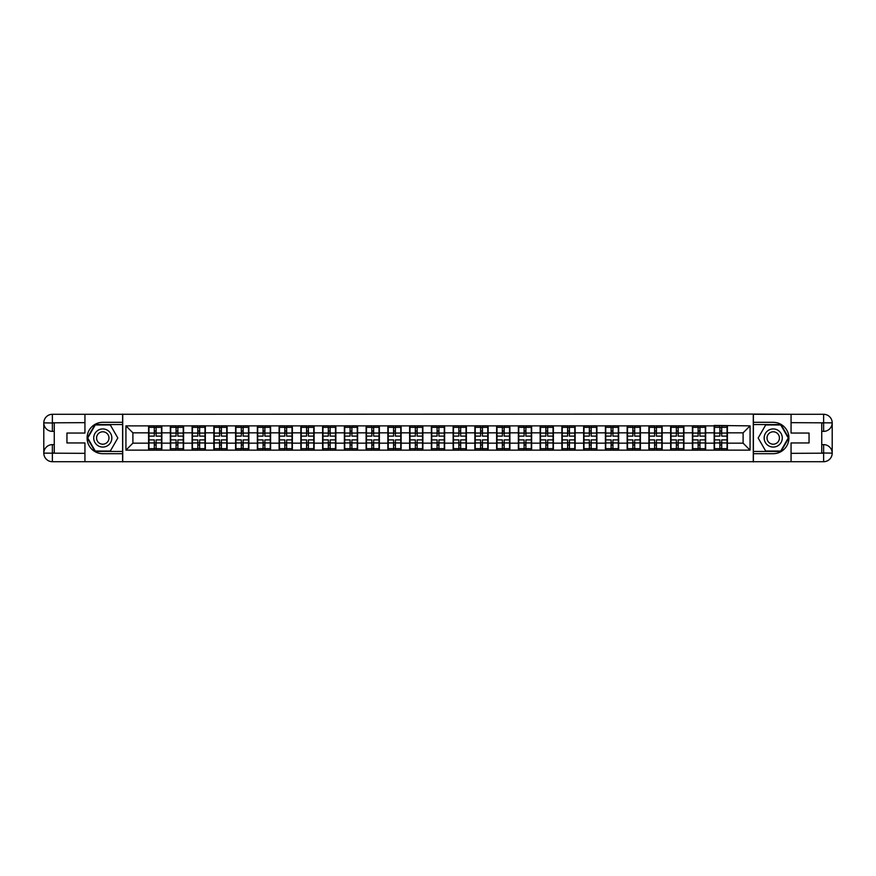 <?xml version="1.0" encoding="UTF-8"?>
<svg xmlns="http://www.w3.org/2000/svg" width="876" height="876" viewBox="0 0 876 876"><rect width="100%" height="100%" fill="white"/><g stroke="black" fill="none" stroke-linecap="round" stroke-linejoin="round"><path stroke-width="1.31" d="M81.172 461.707L794.828 461.707M794.828 414.293L753.272 414.085L753.272 461.915M753.272 414.085L81.172 414.293M122.728 461.915L122.728 414.085M743.1 443.157L743.1 432.843L727.408 432.843L727.408 443.157L743.1 443.157L750.064 450.133L750.064 425.867L714.159 425.451L714.159 432.843L705.662 432.843L705.662 443.157L714.159 443.157L714.159 432.843M750.064 450.133L125.936 450.133L125.936 425.867L148.591 425.867L148.591 432.843L132.9 432.843L132.9 443.157L148.591 443.157L148.591 432.843M714.159 425.867L148.591 425.867M714.159 443.157L714.159 450.133M705.662 443.157L705.662 450.133M705.662 425.867L705.662 432.843M683.904 443.157L692.412 443.157L692.412 432.843L683.904 432.843L683.904 450.133M692.412 443.157L692.412 450.133M692.412 425.867L692.412 432.843M683.904 425.867L683.904 432.843M662.147 443.157L670.655 443.157L670.655 432.843L662.147 432.843L662.147 450.133M670.655 443.157L670.655 450.133M670.655 425.867L670.655 432.843M662.147 425.867L662.147 432.843M640.4 443.157L648.908 443.157L648.908 432.843L640.4 432.843L640.4 450.133M648.908 443.157L648.908 450.133M648.908 425.867L648.908 432.843M640.4 425.867L640.4 432.843M618.642 443.157L627.15 443.157L627.15 432.843L618.642 432.843L618.642 450.133M627.15 443.157L627.15 450.133M627.15 425.867L627.15 432.843M618.642 425.867L618.642 432.843M596.895 443.157L605.404 443.157L605.404 432.843L596.895 432.843L596.895 450.133M605.404 443.157L605.404 450.133M605.404 425.867L605.404 432.843M596.895 425.867L596.895 432.843M575.138 443.157L583.646 443.157L583.646 432.843L575.138 432.843L575.138 450.133M583.646 443.157L583.646 450.133M583.646 425.867L583.646 432.843M575.138 425.867L575.138 432.843M553.391 443.157L561.888 443.157L561.888 432.843L553.391 432.843L553.391 450.133M561.888 443.157L561.888 450.133M561.888 425.867L561.888 432.843M553.391 425.867L553.391 432.843M531.633 443.157L540.142 443.157L540.142 432.843L531.633 432.843L531.633 450.133M540.142 443.157L540.142 450.133M540.142 425.867L540.142 432.843M531.633 425.867L531.633 432.843M509.887 443.157L518.384 443.157L518.384 432.843L509.887 432.843L509.887 450.133M518.384 443.157L518.384 450.133M518.384 425.867L518.384 432.843M509.887 425.867L509.887 432.843M488.129 443.157L496.637 443.157L496.637 432.843L488.129 432.843L488.129 450.133M496.637 443.157L496.637 450.133M496.637 425.867L496.637 432.843M488.129 425.867L488.129 432.843M466.371 443.157L474.88 443.157L474.88 432.843L466.371 432.843L466.371 450.133M474.88 443.157L474.88 450.133M474.88 425.867L474.88 432.843M466.371 425.867L466.371 432.843M444.625 443.157L453.133 443.157L453.133 432.843L444.625 432.843L444.625 450.133M453.133 443.157L453.133 450.133M453.133 425.867L453.133 432.843M444.625 425.867L444.625 432.843M422.867 443.157L431.375 443.157L431.375 432.843L422.867 432.843L422.867 450.133M431.375 443.157L431.375 450.133M431.375 425.867L431.375 432.843M422.867 425.867L422.867 432.843M401.12 443.157L409.629 443.157L409.629 432.843L401.12 432.843L401.12 450.133M409.629 443.157L409.629 450.133M409.629 425.867L409.629 432.843M401.12 425.867L401.12 432.843M379.363 443.157L387.871 443.157L387.871 432.843L379.363 432.843L379.363 450.133M387.871 443.157L387.871 450.133M387.871 425.867L387.871 432.843M379.363 425.867L379.363 432.843M357.616 443.157L366.113 443.157L366.113 432.843L357.616 432.843L357.616 450.133M366.113 443.157L366.113 450.133M366.113 425.867L366.113 432.843M357.616 425.867L357.616 432.843M335.858 443.157L344.367 443.157L344.367 432.843L335.858 432.843L335.858 450.133M344.367 443.157L344.367 450.133M344.367 425.867L344.367 432.843M335.858 425.867L335.858 432.843M314.112 443.157L322.609 443.157L322.609 432.843L314.112 432.843L314.112 450.133M322.609 443.157L322.609 450.133M322.609 425.867L322.609 432.843M314.112 425.867L314.112 432.843M292.354 443.157L300.862 443.157L300.862 432.843L292.354 432.843L292.354 450.133M300.862 443.157L300.862 450.133M300.862 425.867L300.862 432.843M292.354 425.867L292.354 432.843M270.596 443.157L279.105 443.157L279.105 432.843L270.596 432.843L270.596 450.133M279.105 443.157L279.105 450.133M279.105 425.867L279.105 432.843M270.596 425.867L270.596 432.843M248.85 443.157L257.358 443.157L257.358 432.843L248.85 432.843L248.85 450.133M257.358 443.157L257.358 450.133M257.358 425.867L257.358 432.843M248.85 425.867L248.85 432.843M227.092 443.157L235.6 443.157L235.6 432.843L227.092 432.843L227.092 450.133M235.6 443.157L235.6 450.133M235.6 425.867L235.6 432.843M227.092 425.867L227.092 432.843M205.345 443.157L213.853 443.157L213.853 432.843L205.345 432.843L205.345 450.133M213.853 443.157L213.853 450.133M213.853 425.867L213.853 432.843M205.345 425.867L205.345 432.843M183.588 443.157L192.096 443.157L192.096 432.843L183.588 432.843L183.588 450.133M192.096 443.157L192.096 450.133M192.096 425.867L192.096 432.843M183.588 425.867L183.588 432.843M161.841 443.157L170.338 443.157L170.338 432.843L161.841 432.843L161.841 450.133M170.338 443.157L170.338 450.133M170.338 425.867L170.338 432.843M161.841 425.867L161.841 432.843M148.591 443.157L148.591 450.133M132.9 443.157L125.936 450.133M125.936 425.867L132.9 432.843M727.408 443.157L727.408 450.133M727.408 425.867L727.408 432.843M750.064 425.867L743.1 432.843M148.942 433.062L154.307 433.062L154.307 425.802L148.942 425.802L148.942 439.883L154.307 439.883L154.307 442.938L156.125 442.928L156.125 439.883L161.491 439.883L161.491 425.802L156.125 425.802L156.125 427.335L161.491 427.335M154.307 431.036L156.125 431.036M156.125 427.543L154.307 427.543M148.942 436.117L154.307 436.117L154.307 433.062L156.125 433.072L156.125 436.117L161.491 436.117M148.942 427.335L154.307 427.335M154.307 448.457L156.125 448.457M154.307 444.964L156.125 444.964M148.942 450.198L154.307 450.198L154.307 448.665L148.942 448.665L148.942 450.198M148.942 439.883L148.942 442.938L154.307 442.938L154.307 448.665M148.942 442.938L148.942 448.665M161.491 439.883L161.491 450.198L156.125 450.198L156.125 448.665L161.491 448.665M161.491 442.938L156.125 442.938L156.125 448.665M161.491 433.062L156.125 433.062L156.125 427.335M170.689 433.062L176.065 433.062L176.065 425.802L170.689 425.802L170.689 439.883L176.065 439.883L176.065 442.938L177.872 442.928L177.872 439.883L183.237 439.883L183.237 425.802L177.872 425.802L177.872 427.335L183.237 427.335M176.065 431.036L177.872 431.036M177.872 427.543L176.065 427.543M170.689 436.117L176.065 436.117L176.065 433.062L177.872 433.072L177.872 436.117L183.237 436.117M170.689 427.335L176.065 427.335M176.065 448.457L177.872 448.457M176.065 444.964L177.872 444.964M170.689 450.198L176.065 450.198L176.065 448.665L170.689 448.665L170.689 450.198M170.689 439.883L170.689 442.938L176.065 442.938L176.065 448.665M170.689 442.938L170.689 448.665M183.237 439.883L183.237 450.198L177.872 450.198L177.872 448.665L183.237 448.665M183.237 442.938L177.872 442.938L177.872 448.665M183.237 433.062L177.872 433.062L177.872 427.335M192.446 433.062L197.812 433.062L197.812 425.802L192.446 425.802L192.446 439.883L197.812 439.883L197.812 442.938L199.629 442.928L199.629 439.883L204.995 439.883L204.995 425.802L199.629 425.802L199.629 427.335L204.995 427.335M197.812 431.036L199.629 431.036M199.629 427.543L197.812 427.543M192.446 436.117L197.812 436.117L197.812 433.062L199.629 433.072L199.629 436.117L204.995 436.117M192.446 427.335L197.812 427.335M197.812 448.457L199.629 448.457M197.812 444.964L199.629 444.964M192.446 450.198L197.812 450.198L197.812 448.665L192.446 448.665L192.446 450.198M192.446 439.883L192.446 442.938L197.812 442.938L197.812 448.665M192.446 442.938L192.446 448.665M204.995 439.883L204.995 450.198L199.629 450.198L199.629 448.665L204.995 448.665M204.995 442.938L199.629 442.938L199.629 448.665M204.995 433.062L199.629 433.062L199.629 427.335M214.193 433.062L219.569 433.062L219.569 425.802L214.193 425.802L214.193 439.883L219.569 439.883L219.569 442.938L221.376 442.928L221.376 439.883L226.742 439.883L226.742 425.802L221.376 425.802L221.376 427.335L226.742 427.335M219.569 431.036L221.376 431.036M221.376 427.543L219.569 427.543M214.193 436.117L219.569 436.117L219.569 433.062L221.376 433.072L221.376 436.117L226.742 436.117M214.193 427.335L219.569 427.335M219.569 448.457L221.376 448.457M219.569 444.964L221.376 444.964M214.193 450.198L219.569 450.198L219.569 448.665L214.193 448.665L214.193 450.198M214.193 439.883L214.193 442.938L219.569 442.938L219.569 448.665M214.193 442.938L214.193 448.665M226.742 439.883L226.742 450.198L221.376 450.198L221.376 448.665L226.742 448.665M226.742 442.938L221.376 442.938L221.376 448.665M226.742 433.062L221.376 433.062L221.376 427.335M235.951 433.062L241.316 433.062L241.316 425.802L235.951 425.802L235.951 439.883L241.316 439.883L241.316 442.938L243.134 442.928L243.134 439.883L248.499 439.883L248.499 425.802L243.134 425.802L243.134 427.335L248.499 427.335M241.316 431.036L243.134 431.036M243.134 427.543L241.316 427.543M235.951 436.117L241.316 436.117L241.316 433.062L243.134 433.072L243.134 436.117L248.499 436.117M235.951 427.335L241.316 427.335M241.316 448.457L243.134 448.457M241.316 444.964L243.134 444.964M235.951 450.198L241.316 450.198L241.316 448.665L235.951 448.665L235.951 450.198M235.951 439.883L235.951 442.938L241.316 442.938L241.316 448.665M235.951 442.938L235.951 448.665M248.499 439.883L248.499 450.198L243.134 450.198L243.134 448.665L248.499 448.665M248.499 442.938L243.134 442.938L243.134 448.665M248.499 433.062L243.134 433.062L243.134 427.335M257.697 433.062L263.074 433.062L263.074 425.802L257.697 425.802L257.697 439.883L263.074 439.883L263.074 442.938L264.88 442.928L264.88 439.883L270.257 439.883L270.257 425.802L264.88 425.802L264.88 427.335L270.257 427.335M263.074 431.036L264.88 431.036M264.88 427.543L263.074 427.543M257.697 436.117L263.074 436.117L263.074 433.062L264.88 433.072L264.88 436.117L270.257 436.117M257.697 427.335L263.074 427.335M263.074 448.457L264.88 448.457M263.074 444.964L264.88 444.964M257.697 450.198L263.074 450.198L263.074 448.665L257.697 448.665L257.697 450.198M257.697 439.883L257.697 442.938L263.074 442.938L263.074 448.665M257.697 442.938L257.697 448.665M270.257 439.883L270.257 450.198L264.88 450.198L264.88 448.665L270.257 448.665M270.257 442.938L264.88 442.938L264.88 448.665M270.257 433.062L264.88 433.062L264.88 427.335M98.254 445.851A9.067 9.067 0 0 0 110.628 442.533A9.067 9.067 0 0 0 107.31 430.149A9.067 9.067 0 0 0 94.936 433.467A9.067 9.067 0 0 0 98.254 445.851M99.678 443.376A6.209 6.209 0 0 0 108.153 441.099A6.209 6.209 0 0 0 105.886 432.624A6.209 6.209 0 0 0 97.411 434.901A6.209 6.209 0 0 0 99.678 443.376M95.254 424.959L110.31 424.959L117.833 438L110.31 451.041L95.254 451.041L87.731 438L95.254 424.959M768.69 445.851A9.067 9.067 0 0 0 781.063 442.533A9.067 9.067 0 0 0 777.746 430.149A9.067 9.067 0 0 0 765.372 433.467A9.067 9.067 0 0 0 768.69 445.851M770.113 443.376A6.209 6.209 0 0 0 778.589 441.099A6.209 6.209 0 0 0 776.322 432.624A6.209 6.209 0 0 0 767.847 434.901A6.209 6.209 0 0 0 770.113 443.376M765.69 424.959L780.746 424.959L788.269 438L780.746 451.041L765.69 451.041L758.167 438L765.69 424.959M54.257 431.375L52.374 431.375A8.574 8.574 0 0 1 43.8 422.867A8.574 8.574 0 0 1 52.374 414.293L122.585 414.293L122.585 422.309L102.788 422.309A15.691 15.691 0 0 0 87.096 438A15.691 15.691 0 0 0 102.788 453.691L122.585 453.691L122.585 461.707L52.374 461.707A8.574 8.574 0 0 1 43.8 453.133A8.574 8.574 0 0 1 52.374 444.625L54.257 444.625M122.585 453.691L122.585 422.309M84.939 414.293L84.939 433.051L66.948 433.051L66.948 442.949L84.939 442.949L84.939 461.707M52.374 431.375A8.574 8.574 0 0 1 43.8 422.867L52.374 423.009L52.374 431.375A8.574 8.574 0 0 1 43.8 422.867L43.8 453.133L84.939 453.341M52.374 453.341L52.374 461.707A8.574 8.574 0 0 1 43.8 453.133A8.574 8.574 0 0 1 52.374 444.625L52.374 452.991L54.257 452.991L54.257 423.009L52.374 423.009M122.585 424.542L95.013 424.542L87.25 438L95.013 451.458L122.585 451.458M821.743 444.625L823.626 444.625A8.574 8.574 0 0 1 832.2 453.133A8.574 8.574 0 0 1 823.626 461.707L753.415 461.707L753.415 453.691L773.212 453.691A15.691 15.691 0 0 0 788.904 438A15.691 15.691 0 0 0 773.212 422.309L753.415 422.309L753.415 414.293L823.626 414.293A8.574 8.574 0 0 1 832.2 422.867A8.574 8.574 0 0 1 823.626 431.375L821.743 431.375M753.415 422.309L753.415 453.691M791.061 461.707L791.061 442.949L809.052 442.949L809.052 433.051L791.061 433.051L791.061 414.293M823.626 444.625A8.574 8.574 0 0 1 832.2 453.133L823.626 452.991L823.626 444.625A8.574 8.574 0 0 1 832.2 453.133L832.2 422.867L791.061 422.659M823.626 422.659L823.626 414.293A8.574 8.574 0 0 1 832.2 422.867A8.574 8.574 0 0 1 823.626 431.375L823.626 423.009L821.743 423.009L821.743 452.991L823.626 452.991M753.415 451.458L780.987 451.458L788.75 438L780.987 424.542L753.415 424.542M279.455 433.062L284.82 433.062L284.82 425.802L279.455 425.802L279.455 439.883L284.82 439.883L284.82 442.938L286.638 442.928L286.638 439.883L292.004 439.883L292.004 425.802L286.638 425.802L286.638 427.335L292.004 427.335M284.82 431.036L286.638 431.036M286.638 427.543L284.82 427.543M279.455 436.117L284.82 436.117L284.82 433.062L286.638 433.072L286.638 436.117L292.004 436.117M279.455 427.335L284.82 427.335M284.82 448.457L286.638 448.457M284.82 444.964L286.638 444.964M279.455 450.198L284.82 450.198L284.82 448.665L279.455 448.665L279.455 450.198M279.455 439.883L279.455 442.938L284.82 442.938L284.82 448.665M279.455 442.938L279.455 448.665M292.004 439.883L292.004 450.198L286.638 450.198L286.638 448.665L292.004 448.665M292.004 442.938L286.638 442.938L286.638 448.665M292.004 433.062L286.638 433.062L286.638 427.335M301.213 433.062L306.578 433.062L306.578 425.802L301.213 425.802L301.213 439.883L306.578 439.883L306.578 442.938L308.385 442.928L308.385 439.883L313.761 439.883L313.761 425.802L308.385 425.802L308.385 427.335L313.761 427.335M306.578 431.036L308.385 431.036M308.385 427.543L306.578 427.543M301.213 436.117L306.578 436.117L306.578 433.062L308.385 433.072L308.385 436.117L313.761 436.117M301.213 427.335L306.578 427.335M306.578 448.457L308.385 448.457M306.578 444.964L308.385 444.964M301.213 450.198L306.578 450.198L306.578 448.665L301.213 448.665L301.213 450.198M301.213 439.883L301.213 442.938L306.578 442.938L306.578 448.665M301.213 442.938L301.213 448.665M313.761 439.883L313.761 450.198L308.385 450.198L308.385 448.665L313.761 448.665M313.761 442.938L308.385 442.938L308.385 448.665M313.761 433.062L308.385 433.062L308.385 427.335M322.959 433.062L328.325 433.062L328.325 425.802L322.959 425.802L322.959 439.883L328.325 439.883L328.325 442.938L330.142 442.928L330.142 439.883L335.508 439.883L335.508 425.802L330.142 425.802L330.142 427.335L335.508 427.335M328.325 431.036L330.142 431.036M330.142 427.543L328.325 427.543M322.959 436.117L328.325 436.117L328.325 433.062L330.142 433.072L330.142 436.117L335.508 436.117M322.959 427.335L328.325 427.335M328.325 448.457L330.142 448.457M328.325 444.964L330.142 444.964M322.959 450.198L328.325 450.198L328.325 448.665L322.959 448.665L322.959 450.198M322.959 439.883L322.959 442.938L328.325 442.938L328.325 448.665M322.959 442.938L322.959 448.665M335.508 439.883L335.508 450.198L330.142 450.198L330.142 448.665L335.508 448.665M335.508 442.938L330.142 442.938L330.142 448.665M335.508 433.062L330.142 433.062L330.142 427.335M344.717 433.062L350.082 433.062L350.082 425.802L344.717 425.802L344.717 439.883L350.082 439.883L350.082 442.938L351.9 442.928L351.9 439.883L357.266 439.883L357.266 425.802L351.9 425.802L351.9 427.335L357.266 427.335M350.082 431.036L351.9 431.036M351.9 427.543L350.082 427.543M344.717 436.117L350.082 436.117L350.082 433.062L351.9 433.072L351.9 436.117L357.266 436.117M344.717 427.335L350.082 427.335M350.082 448.457L351.9 448.457M350.082 444.964L351.9 444.964M344.717 450.198L350.082 450.198L350.082 448.665L344.717 448.665L344.717 450.198M344.717 439.883L344.717 442.938L350.082 442.938L350.082 448.665M344.717 442.938L344.717 448.665M357.266 439.883L357.266 450.198L351.9 450.198L351.9 448.665L357.266 448.665M357.266 442.938L351.9 442.938L351.9 448.665M357.266 433.062L351.9 433.062L351.9 427.335M366.464 433.062L371.84 433.062L371.84 425.802L366.464 425.802L366.464 439.883L371.84 439.883L371.84 442.938L373.647 442.928L373.647 439.883L379.012 439.883L379.012 425.802L373.647 425.802L373.647 427.335L379.012 427.335M371.84 431.036L373.647 431.036M373.647 427.543L371.84 427.543M366.464 436.117L371.84 436.117L371.84 433.062L373.647 433.072L373.647 436.117L379.012 436.117M366.464 427.335L371.84 427.335M371.84 448.457L373.647 448.457M371.84 444.964L373.647 444.964M366.464 450.198L371.84 450.198L371.84 448.665L366.464 448.665L366.464 450.198M366.464 439.883L366.464 442.938L371.84 442.938L371.84 448.665M366.464 442.938L366.464 448.665M379.012 439.883L379.012 450.198L373.647 450.198L373.647 448.665L379.012 448.665M379.012 442.938L373.647 442.938L373.647 448.665M379.012 433.062L373.647 433.062L373.647 427.335M388.221 433.062L393.587 433.062L393.587 425.802L388.221 425.802L388.221 439.883L393.587 439.883L393.587 442.938L395.405 442.928L395.405 439.883L400.77 439.883L400.77 425.802L395.405 425.802L395.405 427.335L400.77 427.335M393.587 431.036L395.405 431.036M395.405 427.543L393.587 427.543M388.221 436.117L393.587 436.117L393.587 433.062L395.405 433.072L395.405 436.117L400.77 436.117M388.221 427.335L393.587 427.335M393.587 448.457L395.405 448.457M393.587 444.964L395.405 444.964M388.221 450.198L393.587 450.198L393.587 448.665L388.221 448.665L388.221 450.198M388.221 439.883L388.221 442.938L393.587 442.938L393.587 448.665M388.221 442.938L388.221 448.665M400.77 439.883L400.77 450.198L395.405 450.198L395.405 448.665L400.77 448.665M400.77 442.938L395.405 442.938L395.405 448.665M400.77 433.062L395.405 433.062L395.405 427.335M409.968 433.062L415.344 433.062L415.344 425.802L409.968 425.802L409.968 439.883L415.344 439.883L415.344 442.938L417.151 442.928L417.151 439.883L422.517 439.883L422.517 425.802L417.151 425.802L417.151 427.335L422.517 427.335M415.344 431.036L417.151 431.036M417.151 427.543L415.344 427.543M409.968 436.117L415.344 436.117L415.344 433.062L417.151 433.072L417.151 436.117L422.517 436.117M409.968 427.335L415.344 427.335M415.344 448.457L417.151 448.457M415.344 444.964L417.151 444.964M409.968 450.198L415.344 450.198L415.344 448.665L409.968 448.665L409.968 450.198M409.968 439.883L409.968 442.938L415.344 442.938L415.344 448.665M409.968 442.938L409.968 448.665M422.517 439.883L422.517 450.198L417.151 450.198L417.151 448.665L422.517 448.665M422.517 442.938L417.151 442.938L417.151 448.665M422.517 433.062L417.151 433.062L417.151 427.335M431.726 433.062L437.091 433.062L437.091 425.802L431.726 425.802L431.726 439.883L437.091 439.883L437.091 442.938L438.909 442.928L438.909 439.883L444.274 439.883L444.274 425.802L438.909 425.802L438.909 427.335L444.274 427.335M437.091 431.036L438.909 431.036M438.909 427.543L437.091 427.543M431.726 436.117L437.091 436.117L437.091 433.062L438.909 433.072L438.909 436.117L444.274 436.117M431.726 427.335L437.091 427.335M437.091 448.457L438.909 448.457M437.091 444.964L438.909 444.964M431.726 450.198L437.091 450.198L437.091 448.665L431.726 448.665L431.726 450.198M431.726 439.883L431.726 442.938L437.091 442.938L437.091 448.665M431.726 442.938L431.726 448.665M444.274 439.883L444.274 450.198L438.909 450.198L438.909 448.665L444.274 448.665M444.274 442.938L438.909 442.938L438.909 448.665M444.274 433.062L438.909 433.062L438.909 427.335M453.483 433.062L458.849 433.062L458.849 425.802L453.483 425.802L453.483 439.883L458.849 439.883L458.849 442.938L460.656 442.928L460.656 439.883L466.032 439.883L466.032 425.802L460.656 425.802L460.656 427.335L466.032 427.335M458.849 431.036L460.656 431.036M460.656 427.543L458.849 427.543M453.483 436.117L458.849 436.117L458.849 433.062L460.656 433.072L460.656 436.117L466.032 436.117M453.483 427.335L458.849 427.335M458.849 448.457L460.656 448.457M458.849 444.964L460.656 444.964M453.483 450.198L458.849 450.198L458.849 448.665L453.483 448.665L453.483 450.198M453.483 439.883L453.483 442.938L458.849 442.938L458.849 448.665M453.483 442.938L453.483 448.665M466.032 439.883L466.032 450.198L460.656 450.198L460.656 448.665L466.032 448.665M466.032 442.938L460.656 442.938L460.656 448.665M466.032 433.062L460.656 433.062L460.656 427.335M475.23 433.062L480.595 433.062L480.595 425.802L475.23 425.802L475.23 439.883L480.595 439.883L480.595 442.938L482.413 442.928L482.413 439.883L487.779 439.883L487.779 425.802L482.413 425.802L482.413 427.335L487.779 427.335M480.595 431.036L482.413 431.036M482.413 427.543L480.595 427.543M475.23 436.117L480.595 436.117L480.595 433.062L482.413 433.072L482.413 436.117L487.779 436.117M475.23 427.335L480.595 427.335M480.595 448.457L482.413 448.457M480.595 444.964L482.413 444.964M475.23 450.198L480.595 450.198L480.595 448.665L475.23 448.665L475.23 450.198M475.23 439.883L475.23 442.938L480.595 442.938L480.595 448.665M475.23 442.938L475.23 448.665M487.779 439.883L487.779 450.198L482.413 450.198L482.413 448.665L487.779 448.665M487.779 442.938L482.413 442.938L482.413 448.665M487.779 433.062L482.413 433.062L482.413 427.335M496.988 433.062L502.353 433.062L502.353 425.802L496.988 425.802L496.988 439.883L502.353 439.883L502.353 442.938L504.16 442.928L504.16 439.883L509.536 439.883L509.536 425.802L504.16 425.802L504.16 427.335L509.536 427.335M502.353 431.036L504.16 431.036M504.16 427.543L502.353 427.543M496.988 436.117L502.353 436.117L502.353 433.062L504.16 433.072L504.16 436.117L509.536 436.117M496.988 427.335L502.353 427.335M502.353 448.457L504.16 448.457M502.353 444.964L504.16 444.964M496.988 450.198L502.353 450.198L502.353 448.665L496.988 448.665L496.988 450.198M496.988 439.883L496.988 442.938L502.353 442.938L502.353 448.665M496.988 442.938L496.988 448.665M509.536 439.883L509.536 450.198L504.16 450.198L504.16 448.665L509.536 448.665M509.536 442.938L504.16 442.938L504.16 448.665M509.536 433.062L504.16 433.062L504.16 427.335M518.734 433.062L524.1 433.062L524.1 425.802L518.734 425.802L518.734 439.883L524.1 439.883L524.1 442.938L525.918 442.928L525.918 439.883L531.283 439.883L531.283 425.802L525.918 425.802L525.918 427.335L531.283 427.335M524.1 431.036L525.918 431.036M525.918 427.543L524.1 427.543M518.734 436.117L524.1 436.117L524.1 433.062L525.918 433.072L525.918 436.117L531.283 436.117M518.734 427.335L524.1 427.335M524.1 448.457L525.918 448.457M524.1 444.964L525.918 444.964M518.734 450.198L524.1 450.198L524.1 448.665L518.734 448.665L518.734 450.198M518.734 439.883L518.734 442.938L524.1 442.938L524.1 448.665M518.734 442.938L518.734 448.665M531.283 439.883L531.283 450.198L525.918 450.198L525.918 448.665L531.283 448.665M531.283 442.938L525.918 442.938L525.918 448.665M531.283 433.062L525.918 433.062L525.918 427.335M540.492 433.062L545.857 433.062L545.857 425.802L540.492 425.802L540.492 439.883L545.857 439.883L545.857 442.938L547.675 442.928L547.675 439.883L553.041 439.883L553.041 425.802L547.675 425.802L547.675 427.335L553.041 427.335M545.857 431.036L547.675 431.036M547.675 427.543L545.857 427.543M540.492 436.117L545.857 436.117L545.857 433.062L547.675 433.072L547.675 436.117L553.041 436.117M540.492 427.335L545.857 427.335M545.857 448.457L547.675 448.457M545.857 444.964L547.675 444.964M540.492 450.198L545.857 450.198L545.857 448.665L540.492 448.665L540.492 450.198M540.492 439.883L540.492 442.938L545.857 442.938L545.857 448.665M540.492 442.938L540.492 448.665M553.041 439.883L553.041 450.198L547.675 450.198L547.675 448.665L553.041 448.665M553.041 442.938L547.675 442.938L547.675 448.665M553.041 433.062L547.675 433.062L547.675 427.335M562.239 433.062L567.615 433.062L567.615 425.802L562.239 425.802L562.239 439.883L567.615 439.883L567.615 442.938L569.422 442.928L569.422 439.883L574.787 439.883L574.787 425.802L569.422 425.802L569.422 427.335L574.787 427.335M567.615 431.036L569.422 431.036M569.422 427.543L567.615 427.543M562.239 436.117L567.615 436.117L567.615 433.062L569.422 433.072L569.422 436.117L574.787 436.117M562.239 427.335L567.615 427.335M567.615 448.457L569.422 448.457M567.615 444.964L569.422 444.964M562.239 450.198L567.615 450.198L567.615 448.665L562.239 448.665L562.239 450.198M562.239 439.883L562.239 442.938L567.615 442.938L567.615 448.665M562.239 442.938L562.239 448.665M574.787 439.883L574.787 450.198L569.422 450.198L569.422 448.665L574.787 448.665M574.787 442.938L569.422 442.938L569.422 448.665M574.787 433.062L569.422 433.062L569.422 427.335M583.996 433.062L589.362 433.062L589.362 425.802L583.996 425.802L583.996 439.883L589.362 439.883L589.362 442.938L591.18 442.928L591.18 439.883L596.545 439.883L596.545 425.802L591.18 425.802L591.18 427.335L596.545 427.335M589.362 431.036L591.18 431.036M591.18 427.543L589.362 427.543M583.996 436.117L589.362 436.117L589.362 433.062L591.18 433.072L591.18 436.117L596.545 436.117M583.996 427.335L589.362 427.335M589.362 448.457L591.18 448.457M589.362 444.964L591.18 444.964M583.996 450.198L589.362 450.198L589.362 448.665L583.996 448.665L583.996 450.198M583.996 439.883L583.996 442.938L589.362 442.938L589.362 448.665M583.996 442.938L583.996 448.665M596.545 439.883L596.545 450.198L591.18 450.198L591.18 448.665L596.545 448.665M596.545 442.938L591.18 442.938L591.18 448.665M596.545 433.062L591.18 433.062L591.18 427.335M605.743 433.062L611.12 433.062L611.12 425.802L605.743 425.802L605.743 439.883L611.12 439.883L611.12 442.938L612.926 442.928L612.926 439.883L618.303 439.883L618.303 425.802L612.926 425.802L612.926 427.335L618.303 427.335M611.12 431.036L612.926 431.036M612.926 427.543L611.12 427.543M605.743 436.117L611.12 436.117L611.12 433.062L612.926 433.072L612.926 436.117L618.303 436.117M605.743 427.335L611.12 427.335M611.12 448.457L612.926 448.457M611.12 444.964L612.926 444.964M605.743 450.198L611.12 450.198L611.12 448.665L605.743 448.665L605.743 450.198M605.743 439.883L605.743 442.938L611.12 442.938L611.12 448.665M605.743 442.938L605.743 448.665M618.303 439.883L618.303 450.198L612.926 450.198L612.926 448.665L618.303 448.665M618.303 442.938L612.926 442.938L612.926 448.665M618.303 433.062L612.926 433.062L612.926 427.335M627.501 433.062L632.866 433.062L632.866 425.802L627.501 425.802L627.501 439.883L632.866 439.883L632.866 442.938L634.684 442.928L634.684 439.883L640.049 439.883L640.049 425.802L634.684 425.802L634.684 427.335L640.049 427.335M632.866 431.036L634.684 431.036M634.684 427.543L632.866 427.543M627.501 436.117L632.866 436.117L632.866 433.062L634.684 433.072L634.684 436.117L640.049 436.117M627.501 427.335L632.866 427.335M632.866 448.457L634.684 448.457M632.866 444.964L634.684 444.964M627.501 450.198L632.866 450.198L632.866 448.665L627.501 448.665L627.501 450.198M627.501 439.883L627.501 442.938L632.866 442.938L632.866 448.665M627.501 442.938L627.501 448.665M640.049 439.883L640.049 450.198L634.684 450.198L634.684 448.665L640.049 448.665M640.049 442.938L634.684 442.938L634.684 448.665M640.049 433.062L634.684 433.062L634.684 427.335M649.258 433.062L654.624 433.062L654.624 425.802L649.258 425.802L649.258 439.883L654.624 439.883L654.624 442.938L656.431 442.928L656.431 439.883L661.807 439.883L661.807 425.802L656.431 425.802L656.431 427.335L661.807 427.335M654.624 431.036L656.431 431.036M656.431 427.543L654.624 427.543M649.258 436.117L654.624 436.117L654.624 433.062L656.431 433.072L656.431 436.117L661.807 436.117M649.258 427.335L654.624 427.335M654.624 448.457L656.431 448.457M654.624 444.964L656.431 444.964M649.258 450.198L654.624 450.198L654.624 448.665L649.258 448.665L649.258 450.198M649.258 439.883L649.258 442.938L654.624 442.938L654.624 448.665M649.258 442.938L649.258 448.665M661.807 439.883L661.807 450.198L656.431 450.198L656.431 448.665L661.807 448.665M661.807 442.938L656.431 442.938L656.431 448.665M661.807 433.062L656.431 433.062L656.431 427.335M671.005 433.062L676.371 433.062L676.371 425.802L671.005 425.802L671.005 439.883L676.371 439.883L676.371 442.938L678.188 442.928L678.188 439.883L683.554 439.883L683.554 425.802L678.188 425.802L678.188 427.335L683.554 427.335M676.371 431.036L678.188 431.036M678.188 427.543L676.371 427.543M671.005 436.117L676.371 436.117L676.371 433.062L678.188 433.072L678.188 436.117L683.554 436.117M671.005 427.335L676.371 427.335M676.371 448.457L678.188 448.457M676.371 444.964L678.188 444.964M671.005 450.198L676.371 450.198L676.371 448.665L671.005 448.665L671.005 450.198M671.005 439.883L671.005 442.938L676.371 442.938L676.371 448.665M671.005 442.938L671.005 448.665M683.554 439.883L683.554 450.198L678.188 450.198L678.188 448.665L683.554 448.665M683.554 442.938L678.188 442.938L678.188 448.665M683.554 433.062L678.188 433.062L678.188 427.335M692.763 433.062L698.128 433.062L698.128 425.802L692.763 425.802L692.763 439.883L698.128 439.883L698.128 442.938L699.935 442.928L699.935 439.883L705.311 439.883L705.311 425.802L699.935 425.802L699.935 427.335L705.311 427.335M698.128 431.036L699.935 431.036M699.935 427.543L698.128 427.543M692.763 436.117L698.128 436.117L698.128 433.062L699.935 433.072L699.935 436.117L705.311 436.117M692.763 427.335L698.128 427.335M698.128 448.457L699.935 448.457M698.128 444.964L699.935 444.964M692.763 450.198L698.128 450.198L698.128 448.665L692.763 448.665L692.763 450.198M692.763 439.883L692.763 442.938L698.128 442.938L698.128 448.665M692.763 442.938L692.763 448.665M705.311 439.883L705.311 450.198L699.935 450.198L699.935 448.665L705.311 448.665M705.311 442.938L699.935 442.938L699.935 448.665M705.311 433.062L699.935 433.062L699.935 427.335M714.509 433.062L719.875 433.062L719.875 425.802L714.509 425.802L714.509 439.883L719.875 439.883L719.875 442.938L721.693 442.928L721.693 439.883L727.058 439.883L727.058 425.802L721.693 425.802L721.693 427.335L727.058 427.335M719.875 431.036L721.693 431.036M721.693 427.543L719.875 427.543M714.509 436.117L719.875 436.117L719.875 433.062L721.693 433.072L721.693 436.117L727.058 436.117M714.509 427.335L719.875 427.335M719.875 448.457L721.693 448.457M719.875 444.964L721.693 444.964M714.509 450.198L719.875 450.198L719.875 448.665L714.509 448.665L714.509 450.198M714.509 439.883L714.509 442.938L719.875 442.938L719.875 448.665M714.509 442.938L714.509 448.665M727.058 439.883L727.058 450.198L721.693 450.198L721.693 448.665L727.058 448.665M727.058 442.938L721.693 442.938L721.693 448.665M727.058 433.062L721.693 433.062L721.693 427.335M84.939 422.659L52.177 422.812M43.8 453.133A8.574 8.574 0 0 1 52.374 444.625M43.8 422.867A8.574 8.574 0 0 1 52.374 414.293L52.374 422.659M791.061 453.341L823.823 453.188M832.2 422.867A8.574 8.574 0 0 1 823.626 431.375M832.2 453.133A8.574 8.574 0 0 1 823.626 461.707L823.626 453.341"/></g></svg>
